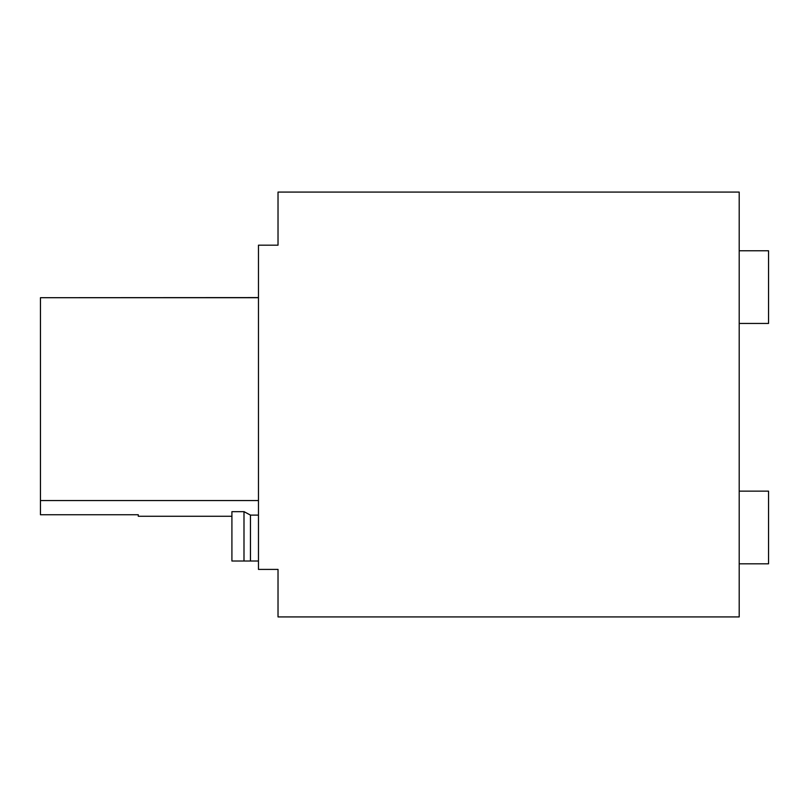 <?xml version="1.0" encoding="UTF-8"?>
<svg xmlns="http://www.w3.org/2000/svg" width="809" height="809" viewBox="0 0 809 809"><rect width="100%" height="100%" fill="white"/><g stroke="black" fill="none" stroke-linecap="round" stroke-linejoin="round"><path stroke-width="1.21" d="M739.204 192.077L739.204 616.923L278.023 616.923L278.023 569.405L258.465 569.405L258.465 245.188L278.023 245.188L278.023 192.077L739.204 192.077M243.994 511.622L250.456 515.09M258.465 561.021L231.91 561.021L231.91 511.672L243.994 511.672L250.456 515.111L258.465 515.111M258.465 297.702L40.45 297.702L40.45 514.746L138.278 514.746L138.278 516.273L231.91 516.273M250.456 561.021L250.456 515.111M40.45 500.538L258.465 500.538M40.45 297.702L258.465 297.591M243.994 561.021L243.994 511.672M739.204 250.77L768.55 250.77L768.55 323.448L754.575 323.448M768.55 323.448L739.204 323.448M739.204 491.144L768.55 491.144L768.55 563.812L739.204 563.812"/></g></svg>
